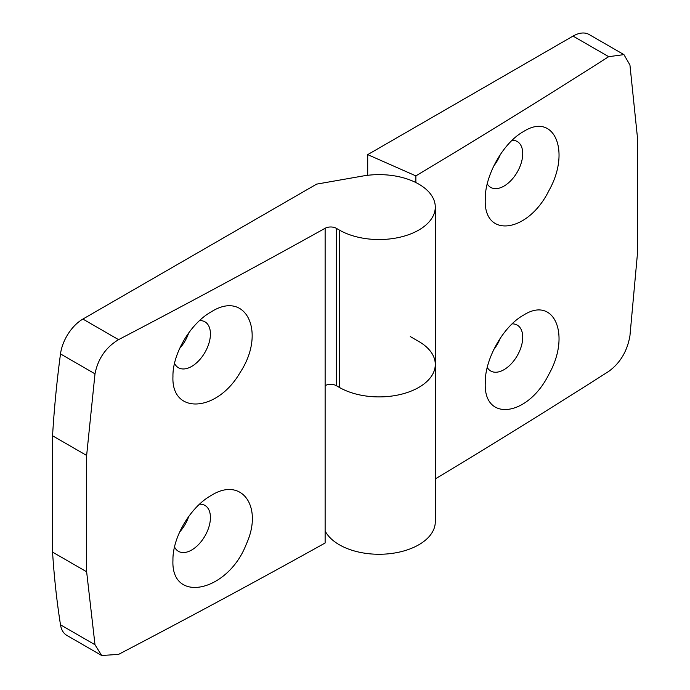 <?xml version="1.0" encoding="UTF-8"?>
<svg xmlns="http://www.w3.org/2000/svg" width="690" height="690" viewBox="0 0 690 690"><rect width="100%" height="100%" fill="white"/><g stroke="black" fill="none" stroke-linecap="round" stroke-linejoin="round"><path stroke-width="1.03" d="M336.384 385.701A8.03 4.64 180 0 0 325.128 385.641L325.128 543.004A8913.765 5146.313 180 0 1 118.559 654.387L101.671 655.5L94.996 644.736L86.638 571.777L86.638 455.452L94.996 373.833C98.006 358.688 105.863 347.294 118.559 339.653A8913.765 5146.313 180 0 0 325.128 228.278A8.03 4.64 180 0 1 336.384 228.338L339.325 230.037A56.209 32.456 180 0 0 400.579 237.067A56.209 32.456 180 0 0 435.287 207.086L435.287 364.449A56.209 32.456 180 0 1 400.579 394.43A56.209 32.456 180 0 1 339.325 387.401L336.384 385.701L336.384 228.338M435.287 207.086A56.209 32.456 180 0 0 362.707 176.036L316.606 184.135L82.895 319.065A32.12 18.544 120 0 0 60.496 353.918A1008.944 582.515 120 0 0 52.561 435.778L86.638 455.452M240.051 372.609C266.538 332.666 246.278 289.49 211.295 311.82C190.613 323.187 172.422 353.806 172.949 376.585C171.18 414.957 217.091 412.491 240.051 372.609M246.278 544.212C263.537 506.736 241.75 476.195 211.295 495.411C190.595 506.814 172.44 537.355 172.949 560.177C170.758 604.19 227.959 592.055 246.278 544.212M179.65 532.025A26.505 15.301 120 0 0 188.715 516.474M179.65 348.433A26.505 15.301 120 0 0 188.715 332.882M52.561 435.778L52.561 552.112A1008.944 582.515 120 0 0 60.496 624.812A32.12 18.544 120 0 0 66.835 635.386L101.671 655.5M174.527 546.972A26.505 15.301 120 0 0 178.434 551.319A26.505 15.301 120 0 0 204.939 536.018A26.505 15.301 120 0 0 204.939 505.416A26.505 15.301 120 0 0 199.548 504.192M174.527 363.389A26.505 15.301 120 0 0 178.434 367.727A26.505 15.301 120 0 0 204.939 352.426A26.505 15.301 120 0 0 204.939 321.825A26.505 15.301 120 0 0 199.548 320.6M52.561 552.112L86.638 571.777M523.607 315.097C503.398 326.103 484.691 359.171 485.26 383.019C483.535 422.444 528.1 416.553 548.886 374.273C571.096 335.064 554.243 295.493 523.607 315.097M487.252 367.451A26.505 15.301 120 0 0 490.745 371.004A26.505 15.301 120 0 0 517.241 355.712A26.505 15.301 120 0 0 517.241 325.111A26.505 15.301 120 0 0 512.144 323.869M493.764 349.563A26.505 15.301 120 0 0 500.31 338.143M623.933 54.614L589.096 34.5A32.12 18.544 120 0 0 573.036 36.087L608.692 56.684L623.933 54.614L629.936 64.989L637.439 137.448L637.439 253.773L629.936 335.883C627.245 351.219 620.163 363.061 608.692 371.41A8913.765 5146.313 180 0 1 435.287 478.955M336.384 385.563A56.209 32.456 0 0 0 398.57 394.887A56.209 32.456 0 0 0 435.287 364.449A56.209 32.456 0 0 0 418.821 341.498L410.3 336.582M415.863 182.548L415.863 175.89L367.71 154.629L367.71 175.303M435.287 364.449L435.287 521.812A56.209 32.456 180 0 1 387.064 553.941A56.209 32.456 180 0 1 325.128 530.946M367.71 154.629L573.036 36.087M608.692 56.684A8913.765 5146.313 180 0 1 415.863 175.89M493.764 165.971A26.505 15.301 120 0 0 500.31 154.551M548.886 190.682C571.096 151.472 554.243 111.901 523.607 131.505C503.398 142.511 484.691 175.579 485.26 199.427C483.535 238.852 528.1 232.961 548.886 190.682M487.252 183.859A26.505 15.301 120 0 0 490.745 187.413A26.505 15.301 120 0 0 517.241 172.121A26.505 15.301 120 0 0 517.241 141.519A26.505 15.301 120 0 0 512.144 140.277M82.895 319.065L118.559 339.653M60.496 353.918L94.996 373.833M325.128 385.641L325.128 228.278M60.496 624.812L94.996 644.736M339.325 387.401L339.325 230.037"/></g></svg>
